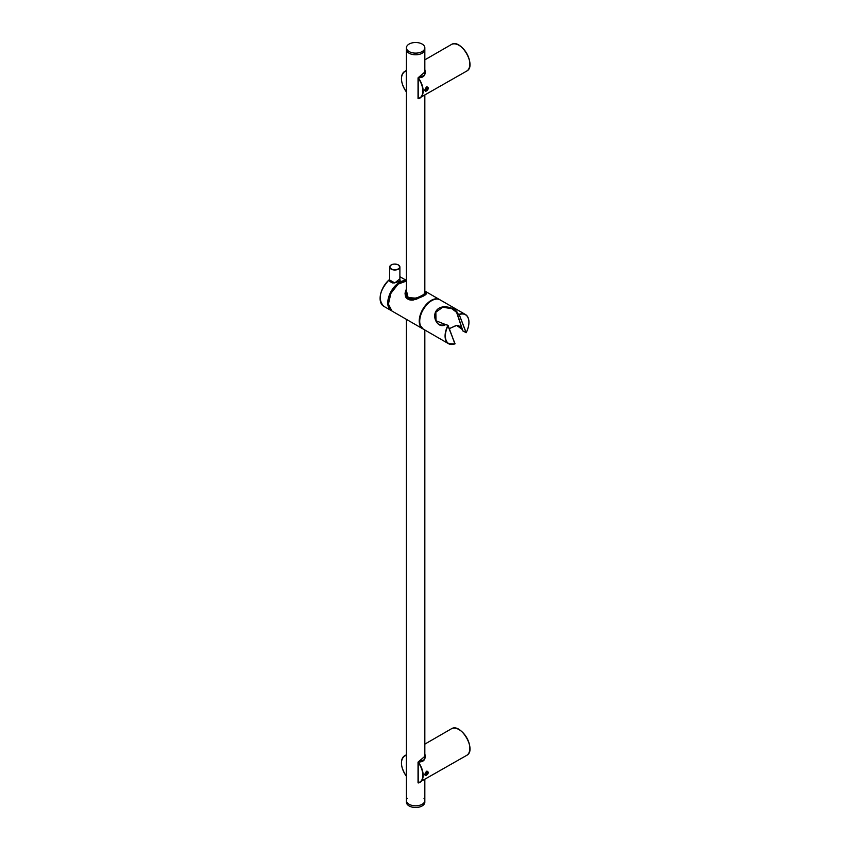 <?xml version="1.0" encoding="UTF-8"?>
<svg xmlns="http://www.w3.org/2000/svg" width="850" height="850" viewBox="0 0 850 850"><rect width="100%" height="100%" fill="white"/><g stroke="black" fill="none" stroke-linecap="round" stroke-linejoin="round"><path stroke-width="1.27" d="M424.83 752.994L424.522 759.613L418.136 762.025L425.223 756.032L424.83 753.716M427.805 773.989L428.474 772.246L426.477 771.258L424.756 774.382C425.138 775.976 426.147 775.838 427.805 773.989M406.428 755.151L406.321 776.082M406.417 776.093L406.279 776.061A15.13 8.734 60 0 1 406.279 755.438L406.428 755.469M418.136 762.025L418.264 762.046A15.332 8.851 60 0 1 419.974 782.34A15.332 8.851 60 0 1 418.264 782.956L418.041 782.691M424.766 774.159A2.114 1.222 120 0 0 425.191 774.934A2.114 1.222 120 0 0 426.828 774.371A2.114 1.222 120 0 0 427.741 772.246A2.114 1.222 120 0 0 427.306 771.279A2.114 1.222 120 0 0 426.36 771.322M407.246 798.331A9.201 5.312 0 0 0 406.428 800.519L406.428 802.188A9.201 5.312 0 0 0 415.629 807.5A9.201 5.312 0 0 0 424.83 802.188L424.83 800.519A9.201 5.312 180 0 1 415.629 805.832A9.201 5.312 180 0 1 406.428 800.519A9.201 5.312 0 0 0 415.629 805.832A9.201 5.312 0 0 0 424.83 800.519A9.201 5.312 0 0 0 424.012 798.331M424.83 47.812A9.201 5.312 180 0 1 419.146 52.721A9.201 5.312 180 0 1 409.126 51.563A9.201 5.312 180 0 1 406.428 47.812A9.201 5.312 180 0 1 415.629 42.5A9.201 5.312 180 0 1 424.83 47.812L424.83 49.481A9.201 5.312 180 0 1 415.629 54.793A9.201 5.312 180 0 1 406.428 49.481A9.201 5.312 180 0 0 409.126 53.231A9.201 5.312 180 0 0 419.146 54.389A9.201 5.312 180 0 0 424.83 49.481L424.83 74.109M424.83 68.712L424.522 75.331L418.136 77.743L425.223 71.751L424.83 69.434M427.805 89.707L428.474 87.964L426.477 86.976L424.756 90.111C425.138 91.694 426.147 91.556 427.805 89.707M406.279 91.779L406.321 91.8A15.13 8.734 60 0 1 406.279 71.156L406.428 91.821M418.136 77.743L418.264 77.764A15.332 8.851 60 0 1 419.974 98.058A15.332 8.851 60 0 1 418.264 98.674L418.041 98.409M424.766 89.877A2.114 1.222 120 0 0 425.191 90.652A2.114 1.222 120 0 0 426.828 90.089A2.114 1.222 120 0 0 427.741 87.964A2.114 1.222 120 0 0 427.306 86.998A2.114 1.222 120 0 0 426.36 87.04M427.029 88.921L427.029 87.954L426.307 87.89L425.584 89.76L427.029 88.921L425.967 88.315M426.307 89.824L425.584 89.399M427.306 87.614A1.636 0.946 120 0 0 425.733 88.039A1.636 0.946 120 0 0 425.308 90.1A1.636 0.946 120 0 0 426.307 90.196A1.636 0.946 120 0 0 427.465 88.188A1.636 0.946 120 0 0 427.306 87.614M425 90.461L424.968 90.44A2.04 1.179 120 0 0 425 90.461A2.04 1.179 120 0 0 426.02 90.355A2.04 1.179 120 0 0 426.169 90.259M427.454 88.039A2.04 1.179 120 0 0 427.465 87.858A2.04 1.179 120 0 0 427.04 86.923A2.04 1.179 120 0 0 427.008 86.902L427.008 86.902M399.893 278.842L394.772 282.954L389.279 279.788L392.349 282.954M400.042 279.958L400.042 279.958C400.722 280.819 398.692 281.828 393.954 282.976C390.66 282.402 389.183 281.392 389.513 279.947L389.279 279.788A16.862 9.732 120 0 0 380.556 294.461A16.862 9.732 120 0 0 383.605 306.191L391.266 310.622A16.862 9.732 120 0 0 391.606 310.803M416.967 298.956C409.881 301.283 405.907 299.338 405.046 293.133L405.046 293.25C405.376 298.361 408.181 300.613 413.451 300.018M423.438 296.034L426.509 293.293L424.83 291.199M424.83 291.114L425.627 294.599L416.043 299.349L406.172 297.797L406.428 288.405M406.428 288.798L405.046 293.133L406.428 288.851M406.428 288.957C403.729 296.831 406.821 300.209 415.714 299.094C424.649 296.013 427.805 293.462 425.149 291.422M424.83 291.539L423.948 294.61L416.234 298.201L408.117 297.543L406.428 290.615M406.428 291.678L406.321 292.889C406.555 296.926 408.861 298.902 413.238 298.817M422.524 295.513L425.223 292.931M446.006 324.339L445.899 324.456C438.143 329.757 430.557 316.189 437.314 309.538C443.604 303.089 458.246 309.644 457.172 313.214L462.868 330.958L456.949 313.427M456.949 313.342L456.822 312.502L451.807 308.667L442.776 307.233L435.848 312.163L436.007 320.758L445.527 324.551M449.321 328.61L456.663 325.412L462.358 329.545M448.141 325.624L454.888 343.868A16.862 9.732 -60 0 1 448.566 343.708A16.862 9.732 -60 0 1 445.793 340.276A16.862 9.732 -60 0 1 447.844 325.582L455.058 343.772A16.66 9.616 -60 0 1 448.099 325.699L445.899 324.456L448.003 325.433M459.234 314.596L457.172 313.214L459.234 314.596A16.66 9.616 -60 0 1 466.193 332.669L459.234 314.596M466.183 332.637L462.953 331.011M426.307 774.106L427.029 772.236L425.584 773.075L425.584 774.042L426.307 774.106L425.584 773.681M427.029 773.202L425.967 772.597M425.308 773.054A1.636 0.946 120 0 0 425.308 774.382A1.636 0.946 120 0 0 426.307 774.477A1.636 0.946 120 0 0 427.306 773.224A1.636 0.946 120 0 0 427.465 772.469A1.636 0.946 120 0 0 426.604 771.673A1.636 0.946 120 0 0 425.308 773.054M427.454 772.321A2.04 1.179 120 0 0 427.465 772.14A2.04 1.179 120 0 0 427.04 771.205A2.04 1.179 120 0 0 427.008 771.184L427.04 771.205M425 774.743L424.968 774.722A2.04 1.179 120 0 0 425 774.743A2.04 1.179 120 0 0 426.02 774.637A2.04 1.179 120 0 0 426.169 774.541M401.466 762.886A15.332 8.851 60 0 1 401.466 762.801A15.332 8.851 60 0 1 404.642 755.788A15.332 8.851 60 0 1 406.342 755.161M424.83 744.133L451.329 728.832A15.332 8.851 60 0 1 466.661 737.683A15.332 8.851 60 0 1 466.661 755.384L418.221 782.967L418.211 761.94C422.918 762.206 425.255 760.24 425.223 756.032M418.041 762.227L418.041 782.85A15.13 8.734 60 0 0 418.041 762.227M459.064 729.629A15.13 8.734 60 0 1 469.827 748.276M401.466 78.604A15.332 8.851 60 0 1 401.466 78.519A15.332 8.851 60 0 1 404.642 71.506A15.332 8.851 60 0 1 406.342 70.879M424.83 59.851L451.329 44.551A15.332 8.851 60 0 1 466.661 53.401A15.332 8.851 60 0 1 466.661 71.103L418.221 98.696L418.211 77.658C422.918 77.924 425.255 75.958 425.223 71.751M418.041 77.945L418.041 98.568A15.13 8.734 60 0 0 418.041 77.945M459.064 45.347A15.13 8.734 60 0 1 469.827 63.994M406.428 280.766A16.862 9.732 120 0 0 396.939 284.208A16.862 9.732 120 0 0 388.216 298.881A16.862 9.732 120 0 0 391.266 310.622L391.616 310.803M400.467 276.983A16.862 9.732 120 0 0 399.893 276.696L406.428 280.426M389.279 279.809L389.172 279.841A16.66 9.616 120 0 0 380.109 298.392M424.83 291.051L439.832 299.721A16.862 9.732 120 0 0 439.599 299.582A16.862 9.732 120 0 0 422.737 309.315A16.862 9.732 120 0 0 422.737 328.791L391.946 311.015A16.862 9.732 120 0 1 390.947 293.42A16.862 9.732 120 0 1 406.428 281.053A16.66 9.616 120 0 0 391.414 291.465A16.66 9.616 120 0 0 390.235 309.517M398.321 264.924A5.111 2.954 180 0 1 398.395 264.966A5.111 2.954 180 0 1 399.893 267.059A5.111 2.954 180 0 1 394.783 270.002A5.111 2.954 180 0 1 389.672 267.059A5.111 2.954 180 0 1 391.244 264.924M398.246 264.892A4.909 2.837 180 0 1 396.047 269.631A4.909 2.837 180 0 1 390.044 266.156A4.909 2.837 180 0 1 398.246 264.892M389.172 279.841L389.183 279.777C379.557 290.466 377.697 299.274 383.605 306.191M436.348 299.062A16.66 9.616 120 0 0 422.981 309.464A16.66 9.616 120 0 0 420.665 326.23M400.308 282.678A16.66 9.616 120 0 0 388.461 303.206M420.431 325.635A16.862 9.732 -60 0 1 425.234 306.542A16.862 9.732 -60 0 1 440.066 299.848C431.736 293.941 415.512 315.276 420.378 325.571L423.204 329.056A16.862 9.732 -60 0 1 420.431 325.635M466.076 332.733L459.117 314.33A16.862 9.732 -60 0 1 465.439 314.5A16.862 9.732 -60 0 1 468.924 322.299M419.709 321.257A16.66 9.616 -60 0 1 431.566 300.73M456.822 312.502L462.804 330.873L466.236 332.679C470.124 324.062 469.859 317.996 465.439 314.5L440.066 299.848M406.428 776.178L406.257 776.103C400.446 766.966 399.904 760.197 404.642 755.788L406.428 754.747M451.329 728.832C460.881 722.277 477.105 750.38 466.661 755.384M424.83 800.519L424.83 779.535M424.83 758.391L424.83 329.991M424.83 293.739L424.83 95.253M406.428 800.519L406.428 319.377M406.428 294.1L406.428 47.812M406.428 91.896L406.257 91.821C400.446 82.684 399.904 75.916 404.642 71.506L406.428 70.465M451.329 44.551C460.881 37.995 477.105 66.098 466.661 71.103M399.893 280.457L399.893 267.059L398.353 264.881C393.869 263.362 390.968 264.084 389.672 267.059L389.672 280.829M405.036 293.186C405.971 295.258 403.506 298.871 412.197 300.082C428.06 295.534 426.19 293.346 426.509 293.25M406.428 281.042L398.087 284.134L390.894 293.346L388.418 304.087L391.946 311.015M425.234 292.889C426.902 292.57 424.745 294.026 418.774 297.245C410.093 299.795 405.939 298.339 406.321 292.889L406.321 292.995M435.986 320.705L435.986 320.705C436.985 322.649 438.515 326.804 445.931 324.317L448.141 325.55L454.984 343.889L448.566 343.708L423.204 329.056M449.342 328.663L456.014 325.529L458.352 325.656L460.147 326.549L462.389 329.63"/></g></svg>
